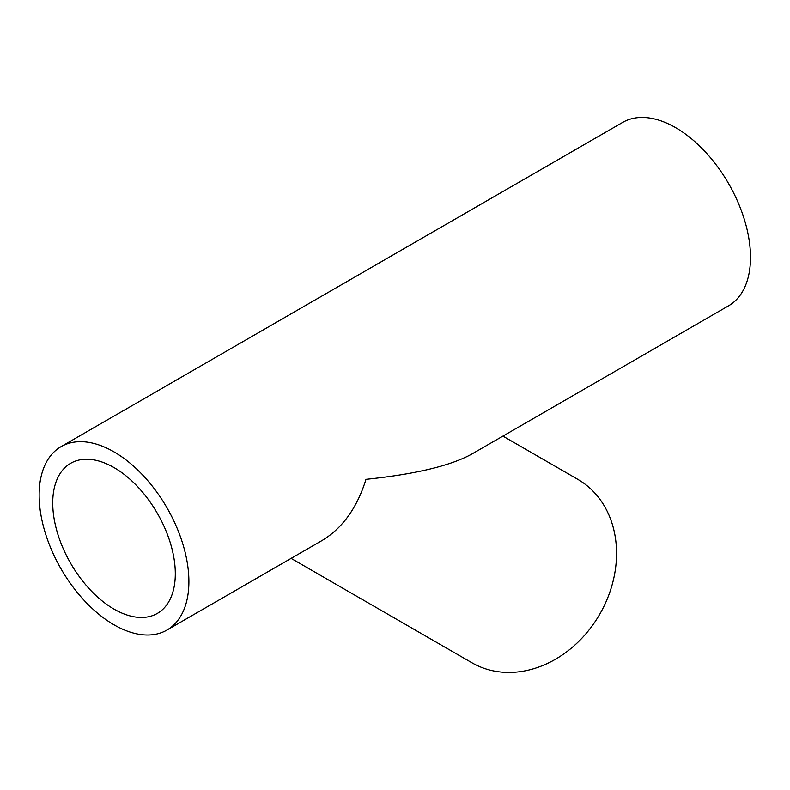 <?xml version="1.0" encoding="UTF-8"?>
<svg xmlns="http://www.w3.org/2000/svg" width="790" height="790" viewBox="0 0 790 790"><rect width="100%" height="100%" fill="white"/><g stroke="black" fill="none" stroke-linecap="round" stroke-linejoin="round"><path stroke-width="1.19" d="M291.115 558.382L471.887 662.751A105.9 86.466 -60 0 0 599.719 614.274A105.9 86.466 -60 0 0 577.786 479.342A105.9 86.466 -60 0 0 577.786 479.332L502.904 436.1L577.786 479.332M166.967 630.055L322.123 540.479C342.524 528.155 357.149 507.773 365.987 479.332C415.244 474.227 450.547 465.794 471.887 454.013L728.568 305.819A105.9 61.136 60 0 0 728.568 183.537A105.9 61.136 60 0 0 622.668 122.401L61.067 446.636A105.9 61.136 60 0 1 166.967 507.773A105.9 61.136 60 0 1 166.967 630.055A105.9 61.136 60 0 1 114.017 624.811A105.9 61.136 60 0 1 44.842 531.492A105.9 61.136 60 0 1 61.067 446.636M114.017 609.12A86.673 50.047 60 0 1 57.394 532.737A86.673 50.047 60 0 1 70.685 463.286A86.673 50.047 60 0 1 157.358 513.322A86.673 50.047 60 0 1 157.358 613.405A86.673 50.047 60 0 1 114.017 609.12"/></g></svg>
